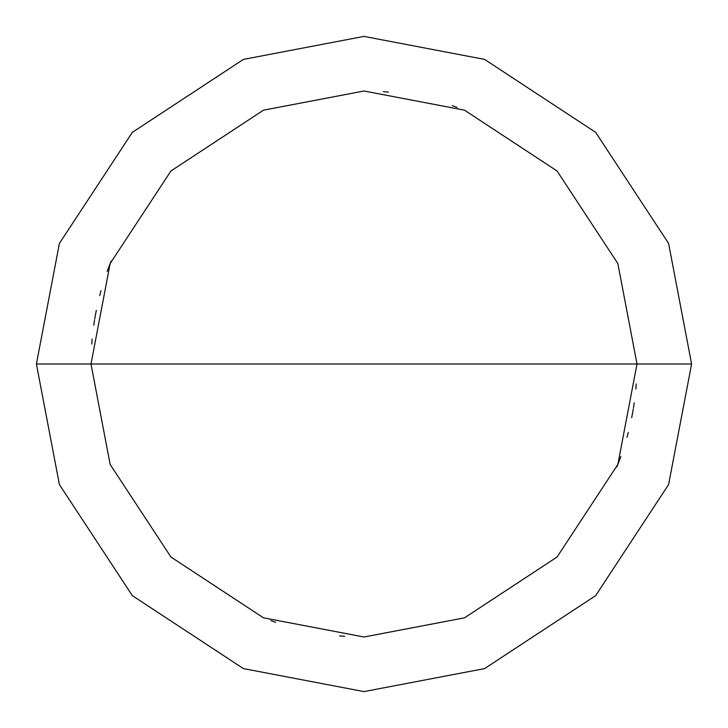 <?xml version="1.0" encoding="UTF-8"?>
<svg xmlns="http://www.w3.org/2000/svg" width="728" height="728" viewBox="0 0 728 728"><rect width="100%" height="100%" fill="white"/><g stroke="black" fill="none" stroke-linecap="round" stroke-linejoin="round"><path stroke-width="1.09" d="M637 364L617.835 464.491L557.038 557.038L464.491 617.835L364 637L263.509 617.835L170.962 557.038L110.165 464.491L91 364L637 364L617.835 263.509L557.038 170.962L464.491 110.165L364 91L263.509 110.165L170.962 170.962L110.165 263.509L91 364L36.4 364L59.405 243.416L132.35 132.35L243.416 59.405L364 36.4L484.584 59.405L595.65 132.35L668.595 243.416L691.6 364L668.595 243.416L595.65 132.35L484.584 59.405L364 36.4L243.416 59.405L132.35 132.35L59.405 243.416L36.4 364L59.405 484.584L132.35 595.65L243.416 668.595L364 691.6L484.584 668.595L595.65 595.65L668.595 484.584L691.6 364L91 364L110.165 263.509L170.962 170.962L263.509 110.165L364 91L464.491 110.165L557.038 170.962L617.835 263.509L637 364L691.6 364L668.595 484.584L595.65 595.65L484.584 668.595L364 691.6L243.416 668.595L132.35 595.65L59.405 484.584L36.4 364L91 364L110.165 464.491L170.962 557.038L263.509 617.835L364 637L464.491 617.835L557.038 557.038L617.835 464.491L637 364M619.1 461.215L620.857 456.492M626.972 437.3L628.282 432.432M631.667 417.699L632.614 412.758M633.469 407.789L634.225 402.811M457.038 107.344L452.288 105.669M388.379 92.092L383.356 91.683M111.175 261.006L109.318 265.693M95.596 314.096L94.722 319.064M92.147 339.039L91.728 344.062M108.9 266.785L107.143 271.508M101.028 290.7L99.718 295.568M96.333 310.301L95.386 315.242M94.531 320.211L93.775 325.189M270.962 620.656L275.712 622.331M339.621 635.908L344.644 636.317M616.825 466.994L618.682 462.307M632.405 413.904L633.278 408.936M635.853 388.961L636.272 383.938"/></g></svg>
